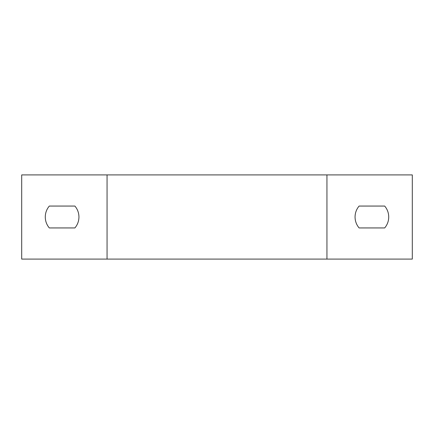 <?xml version="1.0" encoding="UTF-8"?>
<svg xmlns="http://www.w3.org/2000/svg" width="434" height="434" viewBox="0 0 434 434"><rect width="100%" height="100%" fill="white"/><g stroke="black" fill="none" stroke-linecap="round" stroke-linejoin="round"><path stroke-width="0.65" d="M107.057 174.907L21.7 174.907L21.7 259.093L412.3 259.093L412.3 174.907L107.057 174.907L107.057 259.093M326.943 174.907L326.943 259.093M355.055 217C355.104 212.872 356.455 209.226 359.097 206.058L384.687 206.058C387.334 209.226 388.68 212.872 388.728 217C388.68 221.128 387.334 224.774 384.687 227.942L359.097 227.942C356.455 224.774 355.104 221.128 355.055 217M78.945 217C78.896 221.128 77.545 224.774 74.903 227.942L49.313 227.942C46.666 224.774 45.32 221.128 45.272 217C45.32 212.872 46.666 209.226 49.313 206.058L74.903 206.058C77.545 209.226 78.896 212.872 78.945 217"/></g></svg>
